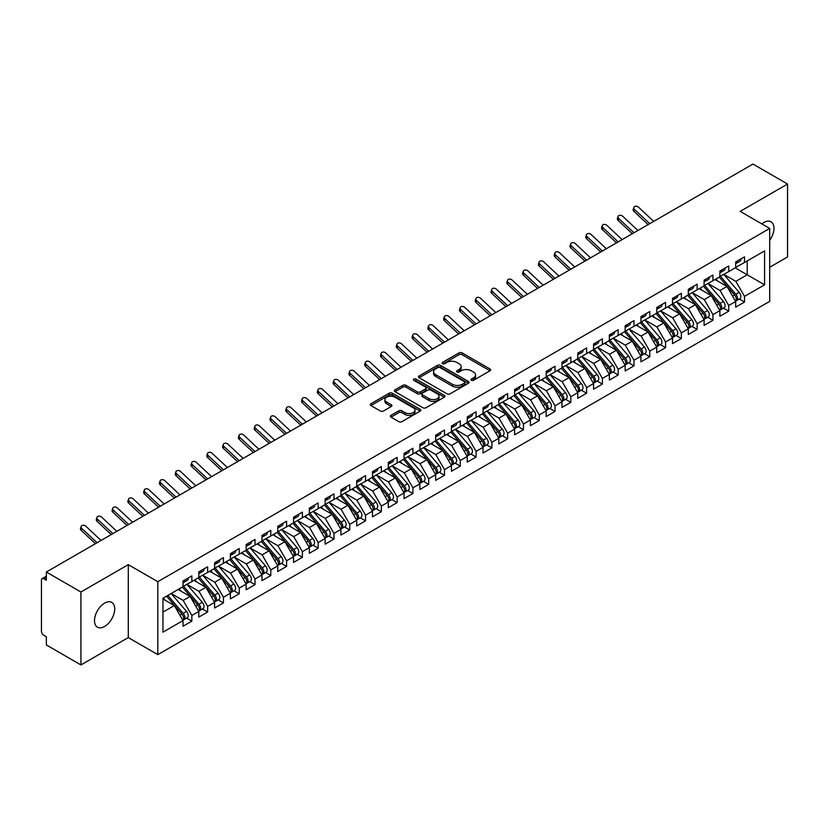 <?xml version="1.0" encoding="UTF-8"?>
<svg xmlns="http://www.w3.org/2000/svg" width="829" height="829" viewBox="0 0 829 829"><rect width="100%" height="100%" fill="white"/><g stroke="black" fill="none" stroke-linecap="round" stroke-linejoin="round"><path stroke-width="1.24" d="M471.39 380.293A1.534 0.881 0 0 0 473.556 380.293L490.032 370.781A2.197 1.264 0 0 0 490.675 369.889A2.197 1.264 0 0 0 490.032 368.998L462.126 352.885A2.197 1.264 0 0 0 459.028 352.885L442.562 362.397A1.534 0.881 0 0 0 442.116 363.019A1.534 0.881 0 0 0 442.562 363.651A1.534 0.881 0 0 0 444.727 363.651L446.862 362.418A7.015 4.052 0 0 1 456.779 362.418L459.111 363.765A7.015 4.052 0 0 1 461.162 366.625A7.015 4.052 0 0 1 459.111 369.485L456.976 370.718A1.534 0.881 0 0 0 456.53 371.34A1.534 0.881 0 0 0 456.976 371.972A1.534 0.881 0 0 0 459.142 371.972L461.276 370.739A7.015 4.052 0 0 1 471.193 370.739L473.525 372.086A7.015 4.052 0 0 1 475.577 374.946A7.015 4.052 0 0 1 473.525 377.806L471.39 379.04A1.534 0.881 0 0 0 470.945 379.672A1.534 0.881 0 0 0 471.39 380.293L471.39 379.04M104.609 626.465A14.29 8.249 120 0 0 113.946 613.864A14.29 8.249 120 0 0 111.76 602.414A14.29 8.249 120 0 0 104.609 603.118A14.29 8.249 120 0 0 95.273 615.719A14.29 8.249 120 0 0 97.47 627.17A14.29 8.249 120 0 0 104.609 626.465M769.706 240.327A14.29 8.249 120 0 0 771.011 221.799A14.29 8.249 120 0 0 763.861 222.504A14.29 8.249 120 0 0 761.851 223.903M390.987 415.35A2.197 1.264 0 0 0 390.345 416.241A2.197 1.264 0 0 0 390.987 417.142L398.811 421.66A2.197 1.264 0 0 0 401.91 421.66L420.199 411.101A2.197 1.264 0 0 0 420.842 410.2A2.197 1.264 0 0 0 420.199 409.308L392.304 393.205A2.197 1.264 0 0 0 389.205 393.205L370.915 403.764A2.197 1.264 0 0 0 370.273 404.656A2.197 1.264 0 0 0 370.915 405.547L380.366 411.008A2.197 1.264 0 0 0 383.475 411.008L391.298 406.49A2.197 1.264 0 0 0 391.941 405.599A2.197 1.264 0 0 0 391.298 404.697L386.604 401.992A5.865 3.389 0 0 1 384.894 399.599A5.865 3.389 0 0 1 388.511 396.469A5.865 3.389 0 0 1 394.905 397.205L413.267 407.806A5.865 3.389 0 0 1 414.987 410.2A5.865 3.389 0 0 1 411.36 413.329A5.865 3.389 0 0 1 404.977 412.593L401.91 410.832A2.197 1.264 0 0 0 398.811 410.832L390.987 415.35L390.987 417.142M769.706 267.27L787.55 256.969L787.55 184.038L752.97 164.069L46.341 572.031L46.341 580.238L43.823 578.777A3.347 1.938 -120 0 0 42.144 578.611A3.347 1.938 -120 0 0 41.45 580.145L41.45 631.201A3.347 1.938 -120 0 0 43.823 635.304L46.341 636.765L46.341 644.962L80.931 664.931L128.298 637.584L157.821 654.63L157.821 581.699L128.298 564.653L80.931 591.999L46.341 572.031M787.55 184.038L740.183 211.385L769.706 228.431L157.821 581.699M447.018 393.827A2.197 1.264 0 0 0 450.116 393.827L468.406 383.267A2.197 1.264 0 0 0 469.048 382.376A2.197 1.264 0 0 0 468.406 381.475L440.51 365.371A2.197 1.264 0 0 0 437.411 365.371L419.122 375.931A2.197 1.264 0 0 0 418.479 376.822A2.197 1.264 0 0 0 419.122 377.723L447.018 393.827M414.386 380.625A1.534 0.881 0 0 1 415.94 380.843L444.271 397.205L426.013 407.744A2.197 1.264 0 0 1 422.914 407.744L395.018 391.64L395.018 389.848A2.197 1.264 0 0 0 394.376 390.739A2.197 1.264 0 0 0 395.018 391.64M395.018 389.848L402.842 385.33A2.197 1.264 0 0 1 405.941 385.33L417.256 391.858A2.197 1.264 0 0 0 420.355 391.858L425.546 388.863A2.197 1.264 0 0 0 426.189 387.962A2.197 1.264 0 0 0 425.546 387.07L413.775 380.273A1.534 0.881 0 0 1 413.319 379.641A1.534 0.881 0 0 1 414.272 378.822A1.534 0.881 0 0 1 415.94 379.019L444.303 395.392A2.197 1.264 0 0 1 444.945 396.293A2.197 1.264 0 0 1 444.303 397.184L444.303 395.392M157.821 654.63L769.706 301.362L769.706 228.431M735.209 267.86L764.576 284.813L764.576 250.907L744.525 262.482L744.525 256.824L735.675 261.933L735.675 267.591L728.732 271.601L728.732 265.943L719.883 271.052L719.883 276.699L712.94 280.71L712.94 275.062L704.101 280.171L704.101 285.818L697.148 289.829L697.148 284.181L688.308 289.28L688.308 294.937L681.355 298.948L681.355 293.3L672.516 298.399L672.516 304.056L665.573 308.067L665.573 302.409L656.723 307.518L656.723 313.165L649.781 317.186L649.781 311.528L640.931 316.637L640.931 322.284L633.988 326.294L633.988 320.647L625.149 325.745L625.149 331.403L618.196 335.413L618.196 329.766L609.356 334.864L609.356 340.522L602.403 344.532L602.403 338.874L593.564 343.983L593.564 349.631L586.621 353.651L586.621 347.993L577.772 353.102L577.772 358.75L570.829 362.76L570.829 357.112L561.979 362.221L561.979 367.869L555.036 371.879L555.036 366.231L546.197 371.33L546.197 376.988L539.244 380.998L539.244 375.34L530.405 380.449L530.405 386.107L523.451 390.117L523.451 384.459L514.612 389.568L514.612 395.215L507.659 399.226L507.659 393.578L498.82 398.687L498.82 404.334L491.877 408.345L491.877 402.697L483.027 407.795L483.027 413.453L476.084 417.464L476.084 411.806L467.245 416.914L467.245 422.572L460.292 426.583L460.292 420.925L451.453 426.033L451.453 431.681L444.499 435.691L444.499 430.044L435.66 435.152L435.66 440.8L428.707 444.81L428.707 439.163L419.868 444.261L419.868 449.919L412.925 453.929L412.925 448.271L404.075 453.38L404.075 459.038L397.132 463.048L397.132 457.39L388.283 462.499L388.283 468.147L381.34 472.157L381.34 466.509L372.501 471.618L372.501 477.266L365.548 481.276L365.548 475.628L356.708 480.727L356.708 486.385L349.755 490.395L349.755 484.747L340.916 489.846L340.916 495.504L333.973 499.514L333.973 493.856L325.123 498.965L325.123 504.612L318.181 508.633L318.181 502.975L309.331 508.084L309.331 513.731L302.388 517.742L302.388 512.094L293.549 517.203L293.549 522.85L286.596 526.861L286.596 521.213L277.756 526.311L277.756 531.969L270.803 535.98L270.803 530.322L261.964 535.43L261.964 541.078L255.021 545.099L255.021 539.441L246.172 544.549L246.172 550.197L239.229 554.207L239.229 548.56L230.379 553.668L230.379 559.316L223.436 563.326L223.436 557.679L214.597 562.777L214.597 568.435L207.644 572.445L207.644 566.787L198.805 571.896L198.805 577.554L191.851 581.564L191.851 575.906L183.012 581.015L183.012 586.663L162.961 598.248L162.961 632.154L183.012 620.579L174.328 605.533L162.961 598.973M764.576 284.813L744.525 296.399L735.841 281.352L723.831 274.42M739.271 299.02L744.525 302.046L744.525 296.399M744.525 302.046L735.675 307.155L735.675 301.497L728.732 305.507L720.049 290.471L708.049 283.539M723.479 308.139L728.732 311.165L728.732 305.507M728.732 311.165L719.883 316.274L719.883 310.616L712.94 314.626L704.256 299.59L692.256 292.658M707.697 317.248L712.94 320.284L712.94 314.626M712.94 320.284L704.101 325.382L704.101 319.735L697.148 323.745L688.464 308.699L676.464 301.777M691.904 326.367L697.148 329.393L697.148 323.745M697.148 329.393L688.308 334.501L688.308 328.854L681.355 332.864L672.671 317.818L660.672 310.885M676.112 335.486L681.355 338.512L681.355 332.864M681.355 338.512L672.516 343.62L672.516 337.963L665.573 341.983L656.879 326.937L644.879 320.004L660.216 337.911L656.9 339.828A4.466 2.58 60 0 1 658.62 344.066A4.466 2.58 60 0 1 657.698 346.118A4.466 2.58 60 0 1 656.972 346.325M660.319 344.605L665.573 347.631L665.573 341.983M665.573 347.631L656.723 352.739L656.723 347.082L649.781 351.092L641.097 336.056L629.097 329.123M644.527 353.714L649.781 356.75L649.781 351.092M649.781 356.75L640.931 361.848L640.931 356.201L633.988 360.211L625.304 345.165L613.305 338.242L628.631 356.149L625.315 358.055A4.466 2.58 60 0 1 627.035 362.304A4.466 2.58 60 0 1 626.113 364.345A4.466 2.58 60 0 1 625.387 364.553M628.734 362.833L633.988 365.858L633.988 360.211M633.988 365.858L625.149 370.967L625.149 365.32L618.196 369.33L609.512 354.284L597.512 347.361L612.838 365.257L609.522 367.174A4.466 2.58 60 0 1 611.253 371.423A4.466 2.58 60 0 1 610.32 373.464A4.466 2.58 60 0 1 609.605 373.672M612.952 371.952L618.196 374.977L618.196 369.33M618.196 374.977L609.356 380.086L609.356 374.428L602.403 378.449L593.719 363.403L581.72 356.47L597.046 374.376L593.73 376.293A4.466 2.58 60 0 1 595.46 380.542A4.466 2.58 60 0 1 594.538 382.583A4.466 2.58 60 0 1 593.813 382.791M597.16 381.071L602.403 384.096L602.403 378.449M602.403 384.096L593.564 389.205L593.564 383.547L586.621 387.557L577.927 372.522L565.927 365.589M581.367 390.179L586.621 393.215L586.621 387.557M586.621 393.215L577.772 398.314L577.772 392.666L570.829 396.676L562.145 381.63L550.145 374.708L565.471 392.614L562.155 394.521A4.466 2.58 60 0 1 563.875 398.77A4.466 2.58 60 0 1 562.953 400.811A4.466 2.58 60 0 1 562.228 401.018M565.575 399.298L570.829 402.334L570.829 396.676M570.829 402.334L561.979 407.433L561.979 401.785L555.036 405.796L546.352 390.749L534.353 383.827L549.679 401.723L546.363 403.64A4.466 2.58 60 0 1 548.083 407.889A4.466 2.58 60 0 1 547.161 409.93A4.466 2.58 60 0 1 546.435 410.137M549.782 408.417L555.036 411.443L555.036 405.796M555.036 411.443L546.197 416.552L546.197 410.904L539.244 414.914L530.56 399.868L518.56 392.936L533.886 410.842L530.57 412.759A4.466 2.58 60 0 1 532.301 417.008A4.466 2.58 60 0 1 531.368 419.049A4.466 2.58 60 0 1 530.653 419.256M534 417.536L539.244 420.562L539.244 414.914M539.244 420.562L530.405 425.671L530.405 420.013L523.451 424.023L514.768 408.987L502.768 402.055M518.208 426.645L523.451 429.681L523.451 424.023M523.451 429.681L514.612 434.79L514.612 429.132L507.659 433.142L498.975 418.106L486.975 411.174M502.415 435.764L507.659 438.8L507.659 433.142M507.659 438.8L498.82 443.898L498.82 438.251L491.877 442.261L483.193 427.215L471.183 420.293L486.519 438.189L483.203 440.106A4.466 2.58 60 0 1 484.924 444.354A4.466 2.58 60 0 1 484.001 446.396A4.466 2.58 60 0 1 483.276 446.603M486.623 444.883L491.877 447.909L491.877 442.261M491.877 447.909L483.027 453.017L483.027 447.37L476.084 451.38L467.401 436.334L455.401 429.401L470.727 447.308L467.411 449.225A4.466 2.58 60 0 1 469.131 453.473A4.466 2.58 60 0 1 468.209 455.515A4.466 2.58 60 0 1 467.483 455.722M470.831 454.002L476.084 457.028L476.084 451.38M476.084 457.028L467.245 462.136L467.245 456.478L460.292 460.489L451.608 445.453L439.608 438.52M455.048 463.11L460.292 466.147L460.292 460.489M460.292 466.147L451.453 471.255L451.453 465.597L444.499 469.608L435.816 454.572L423.816 447.639M439.256 472.229L444.499 475.266L444.499 469.608M444.499 475.266L435.66 480.364L435.66 474.716L428.707 478.727L420.023 463.68L408.023 456.758L423.36 474.665L420.044 476.571A4.466 2.58 60 0 1 421.764 480.82A4.466 2.58 60 0 1 420.842 482.861A4.466 2.58 60 0 1 420.116 483.069M423.464 481.348L428.707 484.374L428.707 478.727M428.707 484.374L419.868 489.483L419.868 483.835L412.925 487.846L404.241 472.799L392.231 465.867M407.671 490.467L412.925 493.493L412.925 487.846M412.925 493.493L404.075 498.602L404.075 492.944L397.132 496.954L388.449 481.918L376.449 474.986M391.879 499.586L397.132 502.612L397.132 496.954M397.132 502.612L388.283 507.721L388.283 502.063L381.34 506.073L372.656 491.037L360.656 484.105M376.097 508.695L381.34 511.731L381.34 506.073M381.34 511.731L372.501 516.83L372.501 511.182L365.548 515.192L356.864 500.146L344.864 493.224M360.304 517.814L365.548 520.84L365.548 515.192M365.548 520.84L356.708 525.949L356.708 520.301L349.755 524.311L341.071 509.265L329.072 502.343M344.512 526.933L349.755 529.959L349.755 524.311M349.755 529.959L340.916 535.068L340.916 529.41L333.973 533.43L325.279 518.384L313.279 511.452L328.616 529.358L325.3 531.275A4.466 2.58 60 0 1 327.02 535.524A4.466 2.58 60 0 1 326.098 537.565A4.466 2.58 60 0 1 325.372 537.772M328.719 536.052L333.973 539.078L333.973 533.43M333.973 539.078L325.123 544.187L325.123 538.529L318.181 542.539L309.497 527.503L297.497 520.571M312.927 545.161L318.181 548.197L318.181 542.539M318.181 548.197L309.331 553.295L309.331 547.648L302.388 551.658L293.704 536.612L281.705 529.69L297.031 547.596L293.715 549.503A4.466 2.58 60 0 1 295.435 553.751A4.466 2.58 60 0 1 294.513 555.793A4.466 2.58 60 0 1 293.787 556M297.134 554.28L302.388 557.316L302.388 551.658M302.388 557.316L293.549 562.414L293.549 556.767L286.596 560.777L277.912 545.731L265.912 538.809L281.238 556.705L277.922 558.622A4.466 2.58 60 0 1 279.653 562.87A4.466 2.58 60 0 1 278.72 564.912A4.466 2.58 60 0 1 278.005 565.119M281.352 563.399L286.596 566.425L286.596 560.777M286.596 566.425L277.756 571.533L277.756 565.875L270.803 569.896L262.119 554.85L250.12 547.917L265.446 565.824L262.13 567.741A4.466 2.58 60 0 1 263.86 571.989A4.466 2.58 60 0 1 262.938 574.031A4.466 2.58 60 0 1 262.213 574.238M265.56 572.518L270.803 575.544L270.803 569.896M270.803 575.544L261.964 580.652L261.964 574.994L255.021 579.005L246.327 563.969L234.327 557.036M249.767 581.626L255.021 584.663L255.021 579.005M255.021 584.663L246.172 589.761L246.172 584.113L239.229 588.124L230.545 573.077L218.545 566.155L233.871 584.062L230.555 585.968A4.466 2.58 60 0 1 232.275 590.217A4.466 2.58 60 0 1 231.353 592.258A4.466 2.58 60 0 1 230.628 592.466M233.975 590.745L239.229 593.782L239.229 588.124M239.229 593.782L230.379 598.88L230.379 593.232L223.436 597.243L214.752 582.196L202.753 575.274L218.079 593.17L214.763 595.087A4.466 2.58 60 0 1 216.483 599.336A4.466 2.58 60 0 1 215.561 601.377A4.466 2.58 60 0 1 214.835 601.585M218.182 599.864L223.436 602.89L223.436 597.243M223.436 602.89L214.597 607.999L214.597 602.351L207.644 606.362L198.96 591.315L186.96 584.383L202.286 602.289L198.97 604.206A4.466 2.58 60 0 1 200.701 608.455A4.466 2.58 60 0 1 199.768 610.496A4.466 2.58 60 0 1 199.053 610.704M202.4 608.983L207.644 612.009L207.644 606.362M207.644 612.009L198.805 617.118L198.805 611.46L191.851 615.47L183.168 600.434L171.168 593.502M186.608 618.092L191.851 621.128L191.851 615.47M191.851 621.128L183.012 626.237L183.012 620.579M183.012 586.486L191.851 581.564M162.961 612.103L174.328 605.533M198.805 577.367L207.644 572.445M183.168 600.434L190.121 596.424L178.121 589.492M198.805 611.46L190.121 596.424M214.597 568.248L223.436 563.326M198.96 591.315L205.903 587.305L193.903 580.373M214.597 602.351L205.903 587.305M230.379 559.129L239.229 554.207M214.752 582.196L221.695 578.186L209.696 571.264M230.379 593.232L221.695 578.186M246.172 550.021L255.021 545.099M230.545 573.077L237.488 569.067L225.488 562.145M246.172 584.113L237.488 569.067M261.964 540.902L270.803 535.98M246.327 563.969L253.28 559.958L241.28 553.026M261.964 574.994L253.28 559.958M277.756 531.783L286.596 526.861M262.119 554.85L269.073 550.839L257.073 543.907M277.756 565.875L269.073 550.839M293.549 522.664L302.388 517.742M277.912 545.731L284.865 541.72L272.855 534.788M293.549 556.767L284.865 541.72M309.331 513.555L318.181 508.633M293.704 536.612L300.647 532.601L288.647 525.679M309.331 547.648L300.647 532.601M325.123 504.436L333.973 499.514M309.497 527.503L316.44 523.493L304.44 516.56M325.123 538.529L316.44 523.493M340.916 495.317L349.755 490.395M325.279 518.384L332.232 514.374L320.232 507.441M340.916 529.41L332.232 514.374M356.708 486.198L365.548 481.276M341.071 509.265L348.025 505.255L336.025 498.322M356.708 520.301L348.025 505.255M372.501 477.089L381.34 472.157M356.864 500.146L363.817 496.136L351.807 489.214M372.501 511.182L363.817 496.136M388.283 467.97L397.132 463.048M372.656 491.037L379.599 487.027L367.599 480.095M388.283 502.063L379.599 487.027M404.075 458.851L412.925 453.929M388.449 481.918L395.392 477.908L383.392 470.976M404.075 492.944L395.392 477.908M419.868 449.732L428.707 444.81M404.241 472.799L411.184 468.789L399.184 461.857M419.868 483.835L411.184 468.789M435.66 440.624L444.499 435.691M420.023 463.68L426.976 459.67L414.977 452.748M435.66 474.716L426.976 459.67M451.453 431.505L460.292 426.583M435.816 454.572L442.769 450.551L430.759 443.629M451.453 465.597L442.769 450.551M467.245 422.386L476.084 417.464M451.608 445.453L458.551 441.442L446.551 434.51M467.245 456.478L458.551 441.442M483.027 413.267L491.877 408.345M467.401 436.334L474.343 432.323L462.344 425.391M483.027 447.37L474.343 432.323M498.82 404.148L507.659 399.226M483.193 427.215L490.136 423.204L478.136 416.282M498.82 438.251L490.136 423.204M514.612 395.039L523.451 390.117M498.975 418.106L505.928 414.085L493.929 407.163M514.612 429.132L505.928 414.085M530.405 385.92L539.244 380.998M514.768 408.987L521.721 404.977L509.721 398.044M530.405 420.013L521.721 404.977M546.197 376.801L555.036 371.879M530.56 399.868L537.503 395.858L525.503 388.925M546.197 410.904L537.503 395.858M561.979 367.682L570.829 362.76M546.352 390.749L553.295 386.739L541.296 379.806M561.979 401.785L553.295 386.739M577.772 358.574L586.621 353.651M562.145 381.63L569.088 377.62L557.088 370.698M577.772 392.666L569.088 377.62M593.564 349.455L602.403 344.532M577.927 372.522L584.88 368.511L572.88 361.579M593.564 383.547L584.88 368.511M609.356 340.336L618.196 335.413M593.719 363.403L600.673 359.392L588.673 352.46M609.356 374.428L600.673 359.392M625.149 331.217L633.988 326.294M609.512 354.284L616.465 350.273L604.455 343.341M625.149 365.32L616.465 350.273M640.931 322.108L649.781 317.186M625.304 345.165L632.247 341.154L620.247 334.232M640.931 356.201L632.247 341.154M656.723 312.989L665.573 308.067M641.097 336.056L648.04 332.046L636.04 325.113M656.723 347.082L648.04 332.046M672.516 303.87L681.355 298.948M656.879 326.937L663.832 322.927L651.832 315.994M672.516 337.963L663.832 322.927M688.308 294.751L697.148 289.829M672.671 317.818L679.625 313.808L667.625 306.875M688.308 328.854L679.625 313.808M704.101 285.642L712.94 280.71M688.464 308.699L695.417 304.689L683.407 297.766M704.101 319.735L695.417 304.689M719.883 276.523L728.732 271.601M704.256 299.59L711.199 295.57L699.199 288.647M719.883 310.616L711.199 295.57M735.675 267.404L744.525 262.482M735.841 281.352L747.209 274.793L747.209 260.928L764.576 250.907M720.049 290.471L726.992 286.461L714.992 279.528M735.675 301.497L726.992 286.461M80.931 591.999L80.931 664.931M128.298 637.584L128.298 564.653M472.002 380.511L473.525 379.63A7.015 4.052 0 0 0 475.577 376.77L475.577 374.946M461.162 366.625L461.162 368.449A7.015 4.052 0 0 1 459.111 371.309L457.587 372.19M490.001 370.801L462.126 354.708A2.197 1.264 0 0 0 459.028 354.708L443.173 363.869M468.375 383.288L440.51 367.195A2.197 1.264 0 0 0 437.411 367.195L419.142 377.734M464.53 382.998A1.534 0.881 0 0 0 464.986 382.376A1.534 0.881 0 0 0 464.53 381.744L440.044 367.61A1.534 0.881 0 0 0 437.878 367.61L435.629 368.905A7.015 4.052 0 0 0 433.567 371.765A7.015 4.052 0 0 0 435.629 374.635L452.365 384.293A7.015 4.052 0 0 0 462.281 384.293L464.53 382.998L464.53 384.822A1.534 0.881 0 0 0 464.986 384.2L464.986 382.376M433.567 371.765L433.567 373.589A7.015 4.052 0 0 0 435.629 376.459L435.629 374.635M464.53 384.822L462.281 386.117A7.015 4.052 0 0 1 452.365 386.117L435.629 376.459M395.05 391.651L402.842 387.153L402.842 385.33M426.189 387.962L426.189 389.785A2.197 1.264 0 0 1 425.546 390.687L420.355 393.682A2.197 1.264 0 0 1 417.256 393.682L405.941 387.153A2.197 1.264 0 0 0 402.842 387.153M428.997 398.635A5.865 3.389 0 0 0 435.391 399.371A5.865 3.389 0 0 0 439.007 396.241A5.865 3.389 0 0 0 437.287 393.848L430.821 390.117A2.197 1.264 0 0 0 427.723 390.117L422.531 393.112A2.197 1.264 0 0 0 421.888 394.003A2.197 1.264 0 0 0 422.531 394.905L428.997 398.635L428.997 400.459A5.865 3.389 0 0 0 435.391 401.195A5.865 3.389 0 0 0 439.007 398.065L439.007 396.241M421.888 394.003L421.888 395.827A2.197 1.264 0 0 0 422.531 396.728L422.531 394.905M428.997 400.459L422.531 396.728M414.987 410.2L414.987 412.023A5.865 3.389 0 0 1 411.36 415.153A5.865 3.389 0 0 1 404.977 414.417L401.91 412.655A2.197 1.264 0 0 0 398.811 412.655L391.019 417.153M384.894 399.599L384.894 401.423A5.865 3.389 0 0 0 386.604 403.816L386.604 401.992M391.267 406.511L386.604 403.816M420.179 411.111L392.304 395.029A2.197 1.264 0 0 0 389.205 395.029L370.946 405.568M720.494 276.347L735.851 294.243A4.466 2.58 60 0 1 737.572 298.492A4.466 2.58 60 0 1 736.649 300.533L739.965 298.616A4.466 2.58 -120 0 0 740.888 296.575A4.466 2.58 -120 0 0 739.167 292.326L723.81 274.44M736.649 300.533A4.466 2.58 60 0 1 735.924 300.74M719.24 277.083L734.587 294.969A4.466 2.58 60 0 1 736.307 299.217A4.466 2.58 60 0 1 735.499 301.186M717.738 281.114L715.924 278.99M735.675 263.674A4.466 2.58 -120 0 0 736.307 261.85A4.466 2.58 -120 0 0 736.297 261.57M735.924 263.373A4.466 2.58 -120 0 0 736.649 263.166A4.466 2.58 -120 0 0 737.572 261.114A4.466 2.58 -120 0 0 737.561 260.845M740.877 258.928A4.466 2.58 60 0 1 740.888 259.208A4.466 2.58 60 0 1 739.965 261.249L736.649 263.166M653.698 221.384L638.454 207.115A2.788 2.021 17.6 0 0 635.76 206.162A2.788 2.021 17.6 0 0 633.822 207.405A2.788 2.021 17.6 0 0 634.506 209.395L633.895 211.312A2.788 2.021 -162.4 0 1 633.211 209.322L633.822 207.405M649.749 223.664L634.506 209.395M633.895 211.312L648.112 224.607M704.712 285.466L720.059 303.362A4.466 2.58 60 0 1 721.779 307.6A4.466 2.58 60 0 1 720.857 309.652L724.173 307.735A4.466 2.58 -120 0 0 725.095 305.694A4.466 2.58 -120 0 0 723.375 301.445L708.028 283.549M720.857 309.652A4.466 2.58 60 0 1 720.132 309.859M703.448 286.192L718.795 304.088A4.466 2.58 60 0 1 720.515 308.336A4.466 2.58 60 0 1 719.707 310.305M701.945 290.233L700.132 288.109M688.92 294.585L704.267 312.481A4.466 2.58 60 0 1 705.997 316.719A4.466 2.58 60 0 1 705.064 318.761L708.38 316.854A4.466 2.58 -120 0 0 709.313 314.802A4.466 2.58 -120 0 0 707.583 310.564L692.236 292.668M705.064 318.761A4.466 2.58 60 0 1 704.349 318.968M687.655 295.311L703.002 313.207A4.466 2.58 60 0 1 704.733 317.455A4.466 2.58 60 0 1 703.914 319.424M686.163 299.352L684.339 297.228M673.127 303.704L688.474 321.59A4.466 2.58 60 0 1 690.205 325.838A4.466 2.58 60 0 1 689.272 327.88L692.588 325.963A4.466 2.58 -120 0 0 693.521 323.921A4.466 2.58 -120 0 0 691.79 319.683L676.443 301.787M689.272 327.88A4.466 2.58 60 0 1 688.557 328.087M671.863 304.43L687.21 322.326A4.466 2.58 60 0 1 688.94 326.564A4.466 2.58 60 0 1 688.132 328.543M670.371 308.461L668.547 306.347M657.335 312.813L672.692 330.709A4.466 2.58 60 0 1 674.412 334.957A4.466 2.58 60 0 1 673.49 336.999L676.806 335.082A4.466 2.58 -120 0 0 677.728 333.04A4.466 2.58 -120 0 0 676.008 328.792L660.651 310.906M673.49 336.999A4.466 2.58 60 0 1 672.765 337.206M656.071 313.549L671.428 331.434A4.466 2.58 60 0 1 673.148 335.683A4.466 2.58 60 0 1 672.34 337.652M654.578 317.58L652.755 315.455M719.883 272.782A4.466 2.58 -120 0 0 720.515 270.959A4.466 2.58 -120 0 0 720.515 270.689M720.132 272.482A4.466 2.58 -120 0 0 720.857 272.275A4.466 2.58 -120 0 0 721.779 270.233A4.466 2.58 -120 0 0 721.779 269.964M725.095 268.047A4.466 2.58 60 0 1 725.095 268.316A4.466 2.58 60 0 1 724.173 270.368L720.857 272.275M637.905 230.493L622.662 216.234A2.788 2.021 17.6 0 0 619.968 215.281A2.788 2.021 17.6 0 0 618.03 216.524A2.788 2.021 17.6 0 0 618.714 218.514L618.113 220.421A2.788 2.021 -162.4 0 1 617.418 218.441L618.03 216.524M633.967 232.773L618.714 218.514M618.113 220.421L632.32 233.726M704.101 281.901A4.466 2.58 -120 0 0 704.733 280.078A4.466 2.58 -120 0 0 704.723 279.808M704.349 281.601A4.466 2.58 -120 0 0 705.064 281.394A4.466 2.58 -120 0 0 705.997 279.352A4.466 2.58 -120 0 0 705.987 279.083M709.303 277.166A4.466 2.58 60 0 1 709.313 277.435A4.466 2.58 60 0 1 708.38 279.477L705.064 281.394M622.123 239.612L606.869 225.353A2.788 2.021 17.6 0 0 604.175 224.4A2.788 2.021 17.6 0 0 602.237 225.643A2.788 2.021 17.6 0 0 602.921 227.633L602.32 229.54A2.788 2.021 -162.4 0 1 601.636 227.56L602.237 225.643M618.175 241.892L602.921 227.633M602.32 229.54L616.527 242.835M688.308 291.02A4.466 2.58 -120 0 0 688.94 289.197A4.466 2.58 -120 0 0 688.93 288.927M688.557 290.72A4.466 2.58 -120 0 0 689.272 290.513A4.466 2.58 -120 0 0 690.205 288.471A4.466 2.58 -120 0 0 690.194 288.191M693.51 286.285A4.466 2.58 60 0 1 693.521 286.554A4.466 2.58 60 0 1 692.588 288.596L689.272 290.513M606.331 248.731L591.087 234.462A2.788 2.021 17.6 0 0 588.383 233.509A2.788 2.021 17.6 0 0 586.445 234.762A2.788 2.021 17.6 0 0 587.139 236.742L586.528 238.659A2.788 2.021 -162.4 0 1 585.844 236.669L586.445 234.762M602.382 251.011L587.139 236.742M586.528 238.659L600.745 251.954M672.516 300.139A4.466 2.58 -120 0 0 673.148 298.316A4.466 2.58 -120 0 0 673.138 298.036M672.765 299.839A4.466 2.58 -120 0 0 673.49 299.632A4.466 2.58 -120 0 0 674.412 297.58A4.466 2.58 -120 0 0 674.402 297.31M677.718 295.393A4.466 2.58 60 0 1 677.728 295.673A4.466 2.58 60 0 1 676.806 297.715L673.49 299.632M590.538 257.85L575.295 243.581A2.788 2.021 17.6 0 0 572.601 242.628A2.788 2.021 17.6 0 0 570.663 243.871A2.788 2.021 17.6 0 0 571.347 245.861L570.735 247.778A2.788 2.021 -162.4 0 1 570.051 245.788L570.663 243.871M586.59 260.13L571.347 245.861M570.735 247.778L584.953 261.073M657.698 346.118L661.014 344.201A4.466 2.58 -120 0 0 661.936 342.159A4.466 2.58 -120 0 0 660.216 337.911M640.289 322.657L655.635 340.553A4.466 2.58 60 0 1 657.356 344.802A4.466 2.58 60 0 1 656.547 346.771M638.786 326.699L636.973 324.574M641.542 321.932L656.9 339.828M656.723 309.248A4.466 2.58 -120 0 0 657.356 307.435A4.466 2.58 -120 0 0 657.345 307.155M656.972 308.948A4.466 2.58 -120 0 0 657.698 308.74A4.466 2.58 -120 0 0 658.62 306.699A4.466 2.58 -120 0 0 658.609 306.429M661.925 304.512A4.466 2.58 60 0 1 661.936 304.782A4.466 2.58 60 0 1 661.014 306.834L657.698 308.74M574.746 266.959L559.502 252.7A2.788 2.021 17.6 0 0 556.808 251.747A2.788 2.021 17.6 0 0 554.87 252.99A2.788 2.021 17.6 0 0 555.554 254.98L554.943 256.886A2.788 2.021 -162.4 0 1 554.259 254.907L554.87 252.99M570.798 269.238L555.554 254.98M554.943 256.886L569.16 270.192M625.76 331.051L641.107 348.947A4.466 2.58 60 0 1 642.827 353.185A4.466 2.58 60 0 1 641.905 355.237L645.221 353.32A4.466 2.58 -120 0 0 646.143 351.268A4.466 2.58 -120 0 0 644.423 347.03L629.076 329.134M641.905 355.237A4.466 2.58 60 0 1 641.18 355.434M624.496 331.776L639.843 349.672A4.466 2.58 60 0 1 641.563 353.921A4.466 2.58 60 0 1 640.755 355.89M622.993 335.818L621.18 333.693M626.113 364.345L629.429 362.439A4.466 2.58 -120 0 0 630.351 360.387A4.466 2.58 -120 0 0 628.631 356.149M608.704 340.895L624.05 358.791A4.466 2.58 60 0 1 625.781 363.029A4.466 2.58 60 0 1 624.962 365.009M607.211 344.926L605.388 342.812M609.968 340.17L625.315 358.055M610.32 373.464L613.636 371.547A4.466 2.58 -120 0 0 614.569 369.506A4.466 2.58 -120 0 0 612.838 365.257M592.911 350.014L608.258 367.91A4.466 2.58 60 0 1 609.989 372.148A4.466 2.58 60 0 1 609.17 374.117M591.419 354.045L589.595 351.931M594.175 349.278L609.522 367.174M594.538 382.583L597.854 380.666A4.466 2.58 -120 0 0 598.776 378.625A4.466 2.58 -120 0 0 597.046 374.376M577.119 359.133L592.476 377.019A4.466 2.58 60 0 1 594.196 381.267A4.466 2.58 60 0 1 593.388 383.236M575.627 363.164L573.803 361.04M578.383 358.397L593.73 376.293M640.931 318.367A4.466 2.58 -120 0 0 641.563 316.543A4.466 2.58 -120 0 0 641.563 316.274M641.18 318.067A4.466 2.58 -120 0 0 641.905 317.859A4.466 2.58 -120 0 0 642.827 315.818A4.466 2.58 -120 0 0 642.817 315.548M646.133 313.631A4.466 2.58 60 0 1 646.143 313.901A4.466 2.58 60 0 1 645.221 315.942L641.905 317.859M558.953 276.078L543.71 261.819A2.788 2.021 17.6 0 0 541.016 260.866A2.788 2.021 17.6 0 0 539.078 262.109A2.788 2.021 17.6 0 0 539.762 264.099L539.161 266.005A2.788 2.021 -162.4 0 1 538.467 264.026L539.078 262.109M555.005 278.357L539.762 264.099M539.161 266.005L553.368 279.3M625.149 327.486A4.466 2.58 -120 0 0 625.781 325.662A4.466 2.58 -120 0 0 625.771 325.393M625.387 327.186A4.466 2.58 -120 0 0 626.113 326.978A4.466 2.58 -120 0 0 627.035 324.937A4.466 2.58 -120 0 0 627.035 324.657M630.351 322.75A4.466 2.58 60 0 1 630.351 323.02A4.466 2.58 60 0 1 629.429 325.061L626.113 326.978M543.171 285.197L527.918 270.928A2.788 2.021 17.6 0 0 525.223 269.974A2.788 2.021 17.6 0 0 523.286 271.228A2.788 2.021 17.6 0 0 523.969 273.207L523.368 275.124A2.788 2.021 -162.4 0 1 522.684 273.135L523.286 271.228M539.223 287.476L523.969 273.207M523.368 275.124L537.575 288.419M609.356 336.605A4.466 2.58 -120 0 0 609.989 334.781A4.466 2.58 -120 0 0 609.978 334.512M609.605 336.305A4.466 2.58 -120 0 0 610.32 336.097A4.466 2.58 -120 0 0 611.253 334.046A4.466 2.58 -120 0 0 611.242 333.776M614.558 331.859A4.466 2.58 60 0 1 614.569 332.139A4.466 2.58 60 0 1 613.636 334.18L610.32 336.097M527.379 294.316L512.135 280.047A2.788 2.021 17.6 0 0 509.431 279.093A2.788 2.021 17.6 0 0 507.493 280.347A2.788 2.021 17.6 0 0 508.187 282.326L507.576 284.243A2.788 2.021 -162.4 0 1 506.892 282.254L507.493 280.347M523.431 296.595L508.187 282.326M507.576 284.243L521.793 297.538M593.564 345.724A4.466 2.58 -120 0 0 594.196 343.9A4.466 2.58 -120 0 0 594.186 343.62M593.813 345.413A4.466 2.58 -120 0 0 594.538 345.216A4.466 2.58 -120 0 0 595.46 343.165A4.466 2.58 -120 0 0 595.45 342.895M598.766 340.978A4.466 2.58 60 0 1 598.776 341.247A4.466 2.58 60 0 1 597.854 343.299L594.538 345.216M511.586 303.424L496.343 289.166A2.788 2.021 17.6 0 0 493.638 288.212A2.788 2.021 17.6 0 0 491.711 289.456A2.788 2.021 17.6 0 0 492.395 291.445L491.784 293.362A2.788 2.021 -162.4 0 1 491.1 291.373L491.711 289.456M507.638 305.704L492.395 291.445M491.784 293.362L506.001 306.657M562.59 367.516L577.948 385.412A4.466 2.58 60 0 1 579.668 389.651A4.466 2.58 60 0 1 578.746 391.702L582.062 389.785A4.466 2.58 -120 0 0 582.984 387.744A4.466 2.58 -120 0 0 581.264 383.495L565.906 365.599M578.746 391.702A4.466 2.58 60 0 1 578.02 391.91M561.326 368.242L576.683 386.138A4.466 2.58 60 0 1 578.404 390.386A4.466 2.58 60 0 1 577.595 392.355M559.834 372.283L558.01 370.159M562.953 400.811L566.269 398.904A4.466 2.58 -120 0 0 567.191 396.853A4.466 2.58 -120 0 0 565.471 392.614M545.544 377.361L560.891 395.257A4.466 2.58 60 0 1 562.611 399.495A4.466 2.58 60 0 1 561.803 401.474M544.042 381.402L542.228 379.278M546.808 376.635L562.155 394.521M547.161 409.93L550.477 408.013A4.466 2.58 -120 0 0 551.399 405.972A4.466 2.58 -120 0 0 549.679 401.723M529.752 386.48L545.099 404.376A4.466 2.58 60 0 1 546.829 408.614A4.466 2.58 60 0 1 546.01 410.583M528.249 390.511L526.436 388.397M531.016 385.744L546.363 403.64M531.368 419.049L534.684 417.132A4.466 2.58 -120 0 0 535.617 415.091A4.466 2.58 -120 0 0 533.886 410.842M513.959 395.599L529.306 413.484A4.466 2.58 60 0 1 531.037 417.733A4.466 2.58 60 0 1 530.218 419.702M512.467 399.63L510.643 397.505M515.223 394.863L530.57 412.759M499.431 403.982L514.778 421.878A4.466 2.58 60 0 1 516.508 426.116A4.466 2.58 60 0 1 515.586 428.168L518.902 426.251A4.466 2.58 -120 0 0 519.824 424.21A4.466 2.58 -120 0 0 518.094 419.961L502.747 402.065M515.586 428.168A4.466 2.58 60 0 1 514.861 428.375M498.167 404.707L513.524 422.603A4.466 2.58 60 0 1 515.244 426.852A4.466 2.58 60 0 1 514.436 428.821M496.675 408.749L494.851 406.624M577.772 354.833A4.466 2.58 -120 0 0 578.404 353.009A4.466 2.58 -120 0 0 578.393 352.739M578.02 354.532A4.466 2.58 -120 0 0 578.746 354.325A4.466 2.58 -120 0 0 579.668 352.284A4.466 2.58 -120 0 0 579.658 352.014M582.974 350.097A4.466 2.58 60 0 1 582.984 350.366A4.466 2.58 60 0 1 582.062 352.418L578.746 354.325M495.794 312.543L480.551 298.285A2.788 2.021 17.6 0 0 477.856 297.331A2.788 2.021 17.6 0 0 475.919 298.575A2.788 2.021 17.6 0 0 476.602 300.564L475.991 302.471A2.788 2.021 -162.4 0 1 475.307 300.492L475.919 298.575M491.846 314.823L476.602 300.564M475.991 302.471L490.208 315.776M561.979 363.952A4.466 2.58 -120 0 0 562.611 362.128A4.466 2.58 -120 0 0 562.611 361.858M562.228 363.651A4.466 2.58 -120 0 0 562.953 363.444A4.466 2.58 -120 0 0 563.875 361.403A4.466 2.58 -120 0 0 563.865 361.123M567.181 359.216A4.466 2.58 60 0 1 567.191 359.485A4.466 2.58 60 0 1 566.269 361.527L562.953 363.444M480.001 321.662L464.758 307.404A2.788 2.021 17.6 0 0 462.064 306.44A2.788 2.021 17.6 0 0 460.126 307.694A2.788 2.021 17.6 0 0 460.81 309.673L460.199 311.59A2.788 2.021 -162.4 0 1 459.515 309.6L460.126 307.694M476.053 323.942L460.81 309.673M460.199 311.59L474.416 324.885M546.197 373.071A4.466 2.58 -120 0 0 546.829 371.247A4.466 2.58 -120 0 0 546.819 370.977M546.435 372.77A4.466 2.58 -120 0 0 547.161 372.563A4.466 2.58 -120 0 0 548.083 370.511A4.466 2.58 -120 0 0 548.083 370.242M551.399 368.325A4.466 2.58 60 0 1 551.399 368.604A4.466 2.58 60 0 1 550.477 370.646L547.161 372.563M464.219 330.781L448.966 316.512A2.788 2.021 17.6 0 0 446.271 315.559A2.788 2.021 17.6 0 0 444.334 316.813A2.788 2.021 17.6 0 0 445.018 318.792L444.417 320.709A2.788 2.021 -162.4 0 1 443.722 318.719L444.334 316.813M460.271 333.061L445.018 318.792M444.417 320.709L458.624 334.004M530.405 382.19A4.466 2.58 -120 0 0 531.037 380.366A4.466 2.58 -120 0 0 531.026 380.086M530.653 381.889A4.466 2.58 -120 0 0 531.368 381.682A4.466 2.58 -120 0 0 532.301 379.63A4.466 2.58 -120 0 0 532.291 379.361M535.607 377.444A4.466 2.58 60 0 1 535.617 377.723A4.466 2.58 60 0 1 534.684 379.765L531.368 381.682M448.427 339.89L433.184 325.631A2.788 2.021 17.6 0 0 430.479 324.678A2.788 2.021 17.6 0 0 428.541 325.921A2.788 2.021 17.6 0 0 429.235 327.911L428.624 329.828A2.788 2.021 -162.4 0 1 427.94 327.838L428.541 325.921M444.479 342.17L429.235 327.911M428.624 329.828L442.831 343.123M514.612 391.298A4.466 2.58 -120 0 0 515.244 389.475A4.466 2.58 -120 0 0 515.234 389.205M514.861 390.998A4.466 2.58 -120 0 0 515.586 390.791A4.466 2.58 -120 0 0 516.508 388.749A4.466 2.58 -120 0 0 516.498 388.48M519.814 386.563A4.466 2.58 60 0 1 519.824 386.832A4.466 2.58 60 0 1 518.902 388.884L515.586 390.791M432.634 349.009L417.391 334.75A2.788 2.021 17.6 0 0 414.687 333.797A2.788 2.021 17.6 0 0 412.759 335.04A2.788 2.021 17.6 0 0 413.443 337.03L412.832 338.937A2.788 2.021 -162.4 0 1 412.148 336.957L412.759 335.04M428.686 351.289L413.443 337.03M412.832 338.937L427.049 352.242M483.639 413.101L498.996 430.987A4.466 2.58 60 0 1 500.716 435.235A4.466 2.58 60 0 1 499.794 437.277L503.11 435.37A4.466 2.58 -120 0 0 504.032 433.318A4.466 2.58 -120 0 0 502.312 429.08L486.955 411.184M499.794 437.277A4.466 2.58 60 0 1 499.068 437.484M482.374 413.826L497.732 431.722A4.466 2.58 60 0 1 499.452 435.961A4.466 2.58 60 0 1 498.643 437.94M480.882 417.868L479.058 415.743M498.82 400.417A4.466 2.58 -120 0 0 499.452 398.594A4.466 2.58 -120 0 0 499.441 398.324M499.068 400.117A4.466 2.58 -120 0 0 499.794 399.91A4.466 2.58 -120 0 0 500.716 397.868A4.466 2.58 -120 0 0 500.706 397.588M504.022 395.682A4.466 2.58 60 0 1 504.032 395.951A4.466 2.58 60 0 1 503.11 397.993L499.794 399.91M416.842 358.128L401.599 343.869A2.788 2.021 17.6 0 0 398.904 342.916A2.788 2.021 17.6 0 0 396.967 344.159A2.788 2.021 17.6 0 0 397.651 346.149L397.039 348.056A2.788 2.021 -162.4 0 1 396.355 346.066L396.967 344.159M412.894 360.408L397.651 346.149M397.039 348.056L411.257 361.351M484.001 446.396L487.317 444.479A4.466 2.58 -120 0 0 488.24 442.437A4.466 2.58 -120 0 0 486.519 438.189M466.592 422.945L481.939 440.841A4.466 2.58 60 0 1 483.659 445.08A4.466 2.58 60 0 1 482.851 447.059M465.09 426.976L463.276 424.862M467.857 422.22L483.203 440.106M483.027 409.536A4.466 2.58 -120 0 0 483.659 407.713A4.466 2.58 -120 0 0 483.649 407.443M483.276 409.236A4.466 2.58 -120 0 0 484.001 409.029A4.466 2.58 -120 0 0 484.924 406.987A4.466 2.58 -120 0 0 484.913 406.707M488.229 404.79A4.466 2.58 60 0 1 488.24 405.07A4.466 2.58 60 0 1 487.317 407.112L484.001 409.029M401.049 367.247L385.806 352.978A2.788 2.021 17.6 0 0 383.112 352.024A2.788 2.021 17.6 0 0 381.174 353.278A2.788 2.021 17.6 0 0 381.858 355.258L381.247 357.175A2.788 2.021 -162.4 0 1 380.563 355.185L381.174 353.278M397.101 369.527L381.858 355.258M381.247 357.175L395.464 370.47M468.209 455.515L471.525 453.598A4.466 2.58 -120 0 0 472.447 451.556A4.466 2.58 -120 0 0 470.727 447.308M450.8 432.064L466.147 449.95A4.466 2.58 60 0 1 467.867 454.199A4.466 2.58 60 0 1 467.059 456.168M449.297 436.095L447.484 433.971M452.064 431.329L467.411 449.225M467.245 418.655A4.466 2.58 -120 0 0 467.867 416.832A4.466 2.58 -120 0 0 467.867 416.552M467.483 418.355A4.466 2.58 -120 0 0 468.209 418.148A4.466 2.58 -120 0 0 469.131 416.096A4.466 2.58 -120 0 0 469.131 415.826M472.447 413.909A4.466 2.58 60 0 1 472.447 414.189A4.466 2.58 60 0 1 471.525 416.231L468.209 418.148M385.267 376.366L370.014 362.097A2.788 2.021 17.6 0 0 367.32 361.143A2.788 2.021 17.6 0 0 365.382 362.387A2.788 2.021 17.6 0 0 366.066 364.377L365.465 366.294A2.788 2.021 -162.4 0 1 364.77 364.304L365.382 362.387M381.319 378.635L366.066 364.377M365.465 366.294L379.672 379.589M436.272 440.448L451.618 458.344A4.466 2.58 60 0 1 453.349 462.582A4.466 2.58 60 0 1 452.416 464.634L455.732 462.717A4.466 2.58 -120 0 0 456.665 460.675A4.466 2.58 -120 0 0 454.934 456.427L439.588 438.531M452.416 464.634A4.466 2.58 60 0 1 451.701 464.841M435.007 441.173L450.354 459.069A4.466 2.58 60 0 1 452.085 463.318A4.466 2.58 60 0 1 451.266 465.287M433.515 445.214L431.691 443.09M451.453 427.764A4.466 2.58 -120 0 0 452.085 425.94A4.466 2.58 -120 0 0 452.074 425.671M451.701 427.463A4.466 2.58 -120 0 0 452.416 427.256A4.466 2.58 -120 0 0 453.349 425.215A4.466 2.58 -120 0 0 453.339 424.945M456.655 423.028A4.466 2.58 60 0 1 456.665 423.298A4.466 2.58 60 0 1 455.732 425.35L452.416 427.256M369.475 385.475L354.221 371.216A2.788 2.021 17.6 0 0 351.527 370.262A2.788 2.021 17.6 0 0 349.589 371.506A2.788 2.021 17.6 0 0 350.284 373.496L349.672 375.402A2.788 2.021 -162.4 0 1 348.988 373.423L349.589 371.506M365.527 387.754L350.284 373.496M349.672 375.402L363.879 388.708M420.479 449.567L435.826 467.463A4.466 2.58 60 0 1 437.557 471.701A4.466 2.58 60 0 1 436.624 473.742L439.94 471.836A4.466 2.58 -120 0 0 440.873 469.784A4.466 2.58 -120 0 0 439.142 465.546L423.795 447.65M436.624 473.742A4.466 2.58 60 0 1 435.909 473.95M419.215 450.292L434.562 468.188A4.466 2.58 60 0 1 436.292 472.437A4.466 2.58 60 0 1 435.484 474.406M417.723 454.333L415.899 452.209M435.66 436.883A4.466 2.58 -120 0 0 436.292 435.059A4.466 2.58 -120 0 0 436.282 434.79M435.909 436.582A4.466 2.58 -120 0 0 436.624 436.375A4.466 2.58 -120 0 0 437.557 434.334A4.466 2.58 -120 0 0 437.546 434.064M440.862 432.147A4.466 2.58 60 0 1 440.873 432.417A4.466 2.58 60 0 1 439.94 434.458L436.624 436.375M353.682 394.594L338.439 380.335A2.788 2.021 17.6 0 0 335.735 379.381A2.788 2.021 17.6 0 0 333.797 380.625A2.788 2.021 17.6 0 0 334.491 382.615L333.88 384.521A2.788 2.021 -162.4 0 1 333.196 382.542L333.797 380.625M349.734 396.873L334.491 382.615M333.88 384.521L348.097 397.816M420.842 482.861L424.158 480.944A4.466 2.58 -120 0 0 425.08 478.903A4.466 2.58 -120 0 0 423.36 474.665M403.422 459.411L418.78 477.307A4.466 2.58 60 0 1 420.5 481.545A4.466 2.58 60 0 1 419.692 483.525M401.93 463.442L400.106 461.328M404.687 458.686L420.044 476.571M419.868 446.002A4.466 2.58 -120 0 0 420.5 444.178A4.466 2.58 -120 0 0 420.49 443.909M420.116 445.701A4.466 2.58 -120 0 0 420.842 445.494A4.466 2.58 -120 0 0 421.764 443.453A4.466 2.58 -120 0 0 421.754 443.173M425.07 441.266A4.466 2.58 60 0 1 425.08 441.536A4.466 2.58 60 0 1 424.158 443.577L420.842 445.494M337.89 403.713L322.647 389.443A2.788 2.021 17.6 0 0 319.953 388.49A2.788 2.021 17.6 0 0 318.015 389.744A2.788 2.021 17.6 0 0 318.699 391.723L318.087 393.64A2.788 2.021 -162.4 0 1 317.403 391.651L318.015 389.744M333.942 405.992L318.699 391.723M318.087 393.64L332.305 406.935M388.894 467.794L404.251 485.69A4.466 2.58 60 0 1 405.972 489.939A4.466 2.58 60 0 1 405.049 491.98L408.365 490.063A4.466 2.58 -120 0 0 409.288 488.022A4.466 2.58 -120 0 0 407.567 483.773L392.21 465.888M405.049 491.98A4.466 2.58 60 0 1 404.324 492.188M387.64 468.53L402.987 486.416A4.466 2.58 60 0 1 404.707 490.664A4.466 2.58 60 0 1 403.899 492.633M386.138 472.561L384.324 470.437M404.075 455.121A4.466 2.58 -120 0 0 404.707 453.297A4.466 2.58 -120 0 0 404.697 453.017M404.324 454.82A4.466 2.58 -120 0 0 405.049 454.613A4.466 2.58 -120 0 0 405.972 452.561A4.466 2.58 -120 0 0 405.961 452.292M409.277 450.375A4.466 2.58 60 0 1 409.288 450.655A4.466 2.58 60 0 1 408.365 452.696L405.049 454.613M322.098 412.832L306.854 398.562A2.788 2.021 17.6 0 0 304.16 397.609A2.788 2.021 17.6 0 0 302.222 398.853A2.788 2.021 17.6 0 0 302.906 400.842L302.295 402.759A2.788 2.021 -162.4 0 1 301.611 400.77L302.222 398.853M318.149 415.111L302.906 400.842M302.295 402.759L316.512 416.054M373.112 476.913L388.459 494.809A4.466 2.58 60 0 1 390.179 499.048A4.466 2.58 60 0 1 389.257 501.099L392.573 499.182A4.466 2.58 -120 0 0 393.495 497.141A4.466 2.58 -120 0 0 391.775 492.892L376.428 474.996M389.257 501.099A4.466 2.58 60 0 1 388.532 501.307M371.848 477.639L387.195 495.535A4.466 2.58 60 0 1 388.915 499.783A4.466 2.58 60 0 1 388.107 501.752M370.345 481.68L368.532 479.556M388.283 464.23A4.466 2.58 -120 0 0 388.915 462.416A4.466 2.58 -120 0 0 388.915 462.136M388.532 463.929A4.466 2.58 -120 0 0 389.257 463.722A4.466 2.58 -120 0 0 390.179 461.68A4.466 2.58 -120 0 0 390.179 461.411M393.495 459.494A4.466 2.58 60 0 1 393.495 459.763A4.466 2.58 60 0 1 392.573 461.815L389.257 463.722M306.305 421.94L291.062 407.681A2.788 2.021 17.6 0 0 288.368 406.728A2.788 2.021 17.6 0 0 286.43 407.972A2.788 2.021 17.6 0 0 287.114 409.961L286.513 411.868A2.788 2.021 -162.4 0 1 285.818 409.889L286.43 407.972M302.367 424.22L287.114 409.961M286.513 411.868L300.72 425.173M357.32 486.032L372.667 503.928A4.466 2.58 60 0 1 374.397 508.167A4.466 2.58 60 0 1 373.464 510.218L376.78 508.301A4.466 2.58 -120 0 0 377.713 506.25A4.466 2.58 -120 0 0 375.983 502.011L360.636 484.115M373.464 510.218A4.466 2.58 60 0 1 372.749 510.415M356.055 486.758L371.402 504.654A4.466 2.58 60 0 1 373.133 508.902A4.466 2.58 60 0 1 372.314 510.871M354.563 490.799L352.739 488.675M372.501 473.349A4.466 2.58 -120 0 0 373.133 471.525A4.466 2.58 -120 0 0 373.123 471.255M372.749 473.048A4.466 2.58 -120 0 0 373.464 472.841A4.466 2.58 -120 0 0 374.397 470.799A4.466 2.58 -120 0 0 374.387 470.53M377.703 468.613A4.466 2.58 60 0 1 377.713 468.882A4.466 2.58 60 0 1 376.78 470.924L373.464 472.841M290.523 431.059L275.269 416.8A2.788 2.021 17.6 0 0 272.575 415.847A2.788 2.021 17.6 0 0 270.637 417.091A2.788 2.021 17.6 0 0 271.321 419.08L270.72 420.987A2.788 2.021 -162.4 0 1 270.036 419.008L270.637 417.091M286.575 433.339L271.321 419.08M270.72 420.987L284.927 434.282M341.527 495.151L356.874 513.037A4.466 2.58 60 0 1 358.605 517.286A4.466 2.58 60 0 1 357.672 519.327L360.988 517.42A4.466 2.58 -120 0 0 361.921 515.369A4.466 2.58 -120 0 0 360.19 511.13L344.843 493.234M357.672 519.327A4.466 2.58 60 0 1 356.957 519.534M340.263 495.877L355.61 513.773A4.466 2.58 60 0 1 357.34 518.011A4.466 2.58 60 0 1 356.532 519.99M338.771 499.908L336.947 497.794M356.708 482.468A4.466 2.58 -120 0 0 357.34 480.644A4.466 2.58 -120 0 0 357.33 480.374M356.957 482.167A4.466 2.58 -120 0 0 357.672 481.96A4.466 2.58 -120 0 0 358.605 479.918A4.466 2.58 -120 0 0 358.594 479.639M361.91 477.732A4.466 2.58 60 0 1 361.921 478.001A4.466 2.58 60 0 1 360.988 480.043L357.672 481.96M274.731 440.178L259.487 425.909A2.788 2.021 17.6 0 0 256.783 424.956A2.788 2.021 17.6 0 0 254.845 426.21A2.788 2.021 17.6 0 0 255.539 428.189L254.928 430.106A2.788 2.021 -162.4 0 1 254.244 428.116L254.845 426.21M270.782 442.458L255.539 428.189M254.928 430.106L269.145 443.401M325.735 504.26L341.092 522.156A4.466 2.58 60 0 1 342.812 526.405A4.466 2.58 60 0 1 341.89 528.446L345.206 526.529A4.466 2.58 -120 0 0 346.128 524.488A4.466 2.58 -120 0 0 344.408 520.239L329.051 502.353M341.89 528.446A4.466 2.58 60 0 1 341.165 528.653M324.471 504.996L339.828 522.881A4.466 2.58 60 0 1 341.548 527.13A4.466 2.58 60 0 1 340.74 529.099M322.978 509.027L321.155 506.913M340.916 491.587A4.466 2.58 -120 0 0 341.548 489.763A4.466 2.58 -120 0 0 341.538 489.483M341.165 491.286A4.466 2.58 -120 0 0 341.89 491.079A4.466 2.58 -120 0 0 342.812 489.027A4.466 2.58 -120 0 0 342.802 488.758M346.118 486.841A4.466 2.58 60 0 1 346.128 487.12A4.466 2.58 60 0 1 345.206 489.162L341.89 491.079M258.938 449.297L243.695 435.028A2.788 2.021 17.6 0 0 241.001 434.075A2.788 2.021 17.6 0 0 239.063 435.329A2.788 2.021 17.6 0 0 239.747 437.308L239.135 439.225A2.788 2.021 -162.4 0 1 238.451 437.235L239.063 435.329M254.99 451.577L239.747 437.308M239.135 439.225L253.353 452.52M326.098 537.565L329.414 535.648A4.466 2.58 -120 0 0 330.336 533.607A4.466 2.58 -120 0 0 328.616 529.358M308.689 514.115L324.035 532A4.466 2.58 60 0 1 325.756 536.249A4.466 2.58 60 0 1 324.947 538.218M307.186 518.146L305.373 516.021M309.942 513.379L325.3 531.275M325.123 500.706A4.466 2.58 -120 0 0 325.756 498.882A4.466 2.58 -120 0 0 325.745 498.602M325.372 500.395A4.466 2.58 -120 0 0 326.098 500.188A4.466 2.58 -120 0 0 327.02 498.146A4.466 2.58 -120 0 0 327.009 497.877M330.325 495.96A4.466 2.58 60 0 1 330.336 496.229A4.466 2.58 60 0 1 329.414 498.281L326.098 500.188M243.146 458.406L227.902 444.147A2.788 2.021 17.6 0 0 225.208 443.194A2.788 2.021 17.6 0 0 223.27 444.437A2.788 2.021 17.6 0 0 223.954 446.427L223.343 448.334A2.788 2.021 -162.4 0 1 222.659 446.354L223.27 444.437M239.198 460.686L223.954 446.427M223.343 448.334L237.56 461.639M294.16 522.498L309.507 540.394A4.466 2.58 60 0 1 311.227 544.632A4.466 2.58 60 0 1 310.305 546.684L313.621 544.767A4.466 2.58 -120 0 0 314.543 542.726A4.466 2.58 -120 0 0 312.823 538.477L297.476 520.581M310.305 546.684A4.466 2.58 60 0 1 309.58 546.891M292.896 523.223L308.243 541.119A4.466 2.58 60 0 1 309.963 545.368A4.466 2.58 60 0 1 309.155 547.337M291.393 527.265L289.58 525.14M309.331 509.814A4.466 2.58 -120 0 0 309.963 507.99A4.466 2.58 -120 0 0 309.963 507.721M309.58 509.514A4.466 2.58 -120 0 0 310.305 509.307A4.466 2.58 -120 0 0 311.227 507.265A4.466 2.58 -120 0 0 311.217 506.996M314.533 505.079A4.466 2.58 60 0 1 314.543 505.348A4.466 2.58 60 0 1 313.621 507.4L310.305 509.307M227.353 467.525L212.11 453.266A2.788 2.021 17.6 0 0 209.416 452.313A2.788 2.021 17.6 0 0 207.478 453.556A2.788 2.021 17.6 0 0 208.162 455.546L207.561 457.453A2.788 2.021 -162.4 0 1 206.867 455.473L207.478 453.556M223.405 469.805L208.162 455.546M207.561 457.453L221.768 470.758M294.513 555.793L297.829 553.886A4.466 2.58 -120 0 0 298.751 551.834A4.466 2.58 -120 0 0 297.031 547.596M277.104 532.342L292.45 550.238A4.466 2.58 60 0 1 294.181 554.477A4.466 2.58 60 0 1 293.362 556.456M275.611 536.384L273.788 534.259M278.368 531.617L293.715 549.503M293.549 518.933A4.466 2.58 -120 0 0 294.181 517.109A4.466 2.58 -120 0 0 294.171 516.84M293.787 518.633A4.466 2.58 -120 0 0 294.513 518.426A4.466 2.58 -120 0 0 295.435 516.384A4.466 2.58 -120 0 0 295.435 516.104M298.751 514.198A4.466 2.58 60 0 1 298.751 514.467A4.466 2.58 60 0 1 297.829 516.508L294.513 518.426M211.571 476.644L196.318 462.375A2.788 2.021 17.6 0 0 193.623 461.421A2.788 2.021 17.6 0 0 191.686 462.675A2.788 2.021 17.6 0 0 192.369 464.654L191.768 466.572A2.788 2.021 -162.4 0 1 191.084 464.582L191.686 462.675M207.623 478.924L192.369 464.654M191.768 466.572L205.975 479.867M278.72 564.912L282.036 562.995A4.466 2.58 -120 0 0 282.969 560.953A4.466 2.58 -120 0 0 281.238 556.705M261.311 541.461L276.658 559.357A4.466 2.58 60 0 1 278.389 563.596A4.466 2.58 60 0 1 277.57 565.565M259.819 545.492L257.995 543.378M262.575 540.726L277.922 558.622M277.756 528.052A4.466 2.58 -120 0 0 278.389 526.228A4.466 2.58 -120 0 0 278.378 525.959M278.005 527.752A4.466 2.58 -120 0 0 278.72 527.545A4.466 2.58 -120 0 0 279.653 525.493A4.466 2.58 -120 0 0 279.642 525.223M282.958 523.306A4.466 2.58 60 0 1 282.969 523.586A4.466 2.58 60 0 1 282.036 525.627L278.72 527.545M195.779 485.763L180.535 471.494A2.788 2.021 17.6 0 0 177.831 470.54A2.788 2.021 17.6 0 0 175.893 471.794A2.788 2.021 17.6 0 0 176.587 473.773L175.976 475.691A2.788 2.021 -162.4 0 1 175.292 473.701L175.893 471.794M191.831 488.043L176.587 473.773M175.976 475.691L190.193 488.986M262.938 574.031L266.254 572.114A4.466 2.58 -120 0 0 267.176 570.072A4.466 2.58 -120 0 0 265.446 565.824M245.519 550.58L260.876 568.466A4.466 2.58 60 0 1 262.596 572.715A4.466 2.58 60 0 1 261.788 574.684M244.027 554.611L242.203 552.487M246.783 549.845L262.13 567.741M261.964 537.171A4.466 2.58 -120 0 0 262.596 535.347A4.466 2.58 -120 0 0 262.586 535.068M262.213 536.86A4.466 2.58 -120 0 0 262.938 536.664A4.466 2.58 -120 0 0 263.86 534.612A4.466 2.58 -120 0 0 263.85 534.342M267.166 532.425A4.466 2.58 60 0 1 267.176 532.695A4.466 2.58 60 0 1 266.254 534.746L262.938 536.664M179.986 494.872L164.743 480.613A2.788 2.021 17.6 0 0 162.038 479.659A2.788 2.021 17.6 0 0 160.111 480.903A2.788 2.021 17.6 0 0 160.795 482.892L160.184 484.81A2.788 2.021 -162.4 0 1 159.5 482.82L160.111 480.903M176.038 497.151L160.795 482.892M160.184 484.81L174.401 498.105M230.99 558.964L246.348 576.86A4.466 2.58 60 0 1 248.068 581.098A4.466 2.58 60 0 1 247.146 583.15L250.462 581.233A4.466 2.58 -120 0 0 251.384 579.191A4.466 2.58 -120 0 0 249.664 574.943L234.306 557.047M247.146 583.15A4.466 2.58 60 0 1 246.42 583.357M229.726 559.689L245.083 577.585A4.466 2.58 60 0 1 246.804 581.834A4.466 2.58 60 0 1 245.995 583.803M228.234 563.73L226.41 561.606M246.172 546.28A4.466 2.58 -120 0 0 246.804 544.456A4.466 2.58 -120 0 0 246.793 544.187M246.42 545.979A4.466 2.58 -120 0 0 247.146 545.772A4.466 2.58 -120 0 0 248.068 543.731A4.466 2.58 -120 0 0 248.058 543.461M251.374 541.544A4.466 2.58 60 0 1 251.384 541.814A4.466 2.58 60 0 1 250.462 543.865L247.146 545.772M164.194 503.991L148.951 489.732A2.788 2.021 17.6 0 0 146.256 488.778A2.788 2.021 17.6 0 0 144.319 490.022A2.788 2.021 17.6 0 0 145.002 492.011L144.391 493.918A2.788 2.021 -162.4 0 1 143.707 491.939L144.319 490.022M160.246 506.27L145.002 492.011M144.391 493.918L158.608 507.224M231.353 592.258L234.669 590.352A4.466 2.58 -120 0 0 235.591 588.3A4.466 2.58 -120 0 0 233.871 584.062M213.944 568.808L229.291 586.704A4.466 2.58 60 0 1 231.011 590.942A4.466 2.58 60 0 1 230.203 592.922M212.442 572.849L210.628 570.725M215.208 568.083L230.555 585.968M230.379 555.399A4.466 2.58 -120 0 0 231.011 553.575A4.466 2.58 -120 0 0 231.011 553.306M230.628 555.098A4.466 2.58 -120 0 0 231.353 554.891A4.466 2.58 -120 0 0 232.275 552.85A4.466 2.58 -120 0 0 232.265 552.57M235.581 550.663A4.466 2.58 60 0 1 235.591 550.933A4.466 2.58 60 0 1 234.669 552.974L231.353 554.891M148.401 513.11L133.158 498.851A2.788 2.021 17.6 0 0 130.464 497.897A2.788 2.021 17.6 0 0 128.526 499.141A2.788 2.021 17.6 0 0 129.21 501.12L128.599 503.037A2.788 2.021 -162.4 0 1 127.915 501.048L128.526 499.141M144.453 515.389L129.21 501.12M128.599 503.037L142.816 516.332M215.561 601.377L218.877 599.46A4.466 2.58 -120 0 0 219.799 597.419A4.466 2.58 -120 0 0 218.079 593.17M198.152 577.927L213.499 595.823A4.466 2.58 60 0 1 215.229 600.061A4.466 2.58 60 0 1 214.41 602.041M196.649 581.958L194.836 579.844M199.416 577.202L214.763 595.087M214.597 564.518A4.466 2.58 -120 0 0 215.229 562.694A4.466 2.58 -120 0 0 215.219 562.425M214.835 564.217A4.466 2.58 -120 0 0 215.561 564.01A4.466 2.58 -120 0 0 216.483 561.969A4.466 2.58 -120 0 0 216.483 561.689M219.799 559.772A4.466 2.58 60 0 1 219.799 560.052A4.466 2.58 60 0 1 218.877 562.093L215.561 564.01M132.619 522.229L117.366 507.959A2.788 2.021 17.6 0 0 114.671 507.006A2.788 2.021 17.6 0 0 112.734 508.26A2.788 2.021 17.6 0 0 113.418 510.239L112.817 512.156A2.788 2.021 -162.4 0 1 112.122 510.167L112.734 508.26M128.671 524.508L113.418 510.239M112.817 512.156L127.024 525.451M199.768 610.496L203.084 608.579A4.466 2.58 -120 0 0 204.017 606.538A4.466 2.58 -120 0 0 202.286 602.289M182.359 587.046L197.706 604.932A4.466 2.58 60 0 1 199.437 609.18A4.466 2.58 60 0 1 198.618 611.149M180.867 591.077L179.043 588.953M183.623 586.31L198.97 604.206M198.805 573.637A4.466 2.58 -120 0 0 199.437 571.813A4.466 2.58 -120 0 0 199.426 571.533M199.053 573.336A4.466 2.58 -120 0 0 199.768 573.129A4.466 2.58 -120 0 0 200.701 571.077A4.466 2.58 -120 0 0 200.691 570.808M204.007 568.891A4.466 2.58 60 0 1 204.017 569.171A4.466 2.58 60 0 1 203.084 571.212L199.768 573.129M116.827 531.348L101.584 517.078A2.788 2.021 17.6 0 0 98.879 516.125A2.788 2.021 17.6 0 0 96.941 517.369A2.788 2.021 17.6 0 0 97.635 519.358L97.024 521.275A2.788 2.021 -162.4 0 1 96.34 519.286L96.941 517.369M112.879 533.617L97.635 519.358M97.024 521.275L111.231 534.57M167.831 595.429L183.178 613.325A4.466 2.58 60 0 1 184.908 617.564A4.466 2.58 60 0 1 183.986 619.615L187.302 617.698A4.466 2.58 -120 0 0 188.224 615.657A4.466 2.58 -120 0 0 186.494 611.408L171.147 593.512M183.986 619.615A4.466 2.58 60 0 1 183.261 619.823M166.567 596.155L181.924 614.051A4.466 2.58 60 0 1 183.644 618.299A4.466 2.58 60 0 1 182.836 620.268M165.075 600.196L163.251 598.072M183.012 582.746A4.466 2.58 -120 0 0 183.644 580.922A4.466 2.58 -120 0 0 183.634 580.652M183.261 582.445A4.466 2.58 -120 0 0 183.986 582.238A4.466 2.58 -120 0 0 184.908 580.196A4.466 2.58 -120 0 0 184.898 579.927M188.214 578.01A4.466 2.58 60 0 1 188.224 578.279A4.466 2.58 60 0 1 187.302 580.331L183.986 582.238M101.034 540.456L85.791 526.197A2.788 2.021 17.6 0 0 83.087 525.244A2.788 2.021 17.6 0 0 81.159 526.488A2.788 2.021 17.6 0 0 81.843 528.477L81.232 530.384A2.788 2.021 -162.4 0 1 80.548 528.405L81.159 526.488M97.086 542.736L81.843 528.477M81.232 530.384L95.449 543.689M46.341 577.326L43.823 578.777M473.525 379.63L473.525 377.806M456.976 371.972L456.976 370.718M459.111 371.309L459.111 369.485M442.562 363.651L442.562 362.397M459.028 354.708L459.028 352.885M462.126 354.708L462.126 352.885M490.032 370.781L490.032 368.998M419.122 377.723L419.122 375.931M437.411 367.195L437.411 365.371M440.51 367.195L440.51 365.371M468.406 383.267L468.406 381.475M452.365 386.117L452.365 384.293M462.281 386.117L462.281 384.293M405.941 387.153L405.941 385.33M417.256 393.682L417.256 391.858M420.355 393.682L420.355 391.858M425.546 390.687L425.546 388.863M415.94 380.843L415.94 379.019M398.811 412.655L398.811 410.832M401.91 412.655L401.91 410.832M404.977 414.417L404.977 412.593M391.298 406.49L391.298 404.697M370.915 405.547L370.915 403.764M389.205 395.029L389.205 393.205M392.304 395.029L392.304 393.205M420.199 411.101L420.199 409.308M734.587 294.969L732.577 296.129M739.167 292.326L735.851 294.243M718.795 304.088L716.784 305.248M723.375 301.445L720.059 303.362M703.002 313.207L701.002 314.367M707.583 310.564L704.267 312.481M687.21 322.326L685.21 323.486M691.79 319.683L688.474 321.59M671.428 331.434L669.417 332.595M676.008 328.792L672.692 330.709M655.635 340.553L653.625 341.714M639.843 349.672L637.833 350.833M644.423 347.03L641.107 348.947M624.05 358.791L622.04 359.952M608.258 367.91L606.258 369.06M592.476 377.019L590.466 378.179M576.683 386.138L574.673 387.298M581.264 383.495L577.948 385.412M560.891 395.257L558.881 396.417M545.099 404.376L543.088 405.526M529.306 413.484L527.306 414.645M513.524 422.603L511.514 423.764M518.094 419.961L514.778 421.878M497.732 431.722L495.721 432.883M502.312 429.08L498.996 430.987M481.939 440.841L479.929 441.992M466.147 449.95L464.136 451.111M450.354 459.069L448.354 460.23M454.934 456.427L451.618 458.344M434.562 468.188L432.562 469.349M439.142 465.546L435.826 467.463M418.78 477.307L416.769 478.468M402.987 486.416L400.977 487.576M407.567 483.773L404.251 485.69M387.195 495.535L385.184 496.695M391.775 492.892L388.459 494.809M371.402 504.654L369.402 505.814M375.983 502.011L372.667 503.928M355.61 513.773L353.61 514.933M360.19 511.13L356.874 513.037M339.828 522.881L337.817 524.042M344.408 520.239L341.092 522.156M324.035 532L322.025 533.161M308.243 541.119L306.233 542.28M312.823 538.477L309.507 540.394M292.45 550.238L290.44 551.399M276.658 559.357L274.658 560.508M260.876 568.466L258.866 569.627M245.083 577.585L243.073 578.746M249.664 574.943L246.348 576.86M229.291 586.704L227.281 587.865M213.499 595.823L211.488 596.973M197.706 604.932L195.706 606.092M181.924 614.051L179.914 615.211M186.494 611.408L183.178 613.325M46.341 576.186L42.144 578.611"/></g></svg>
